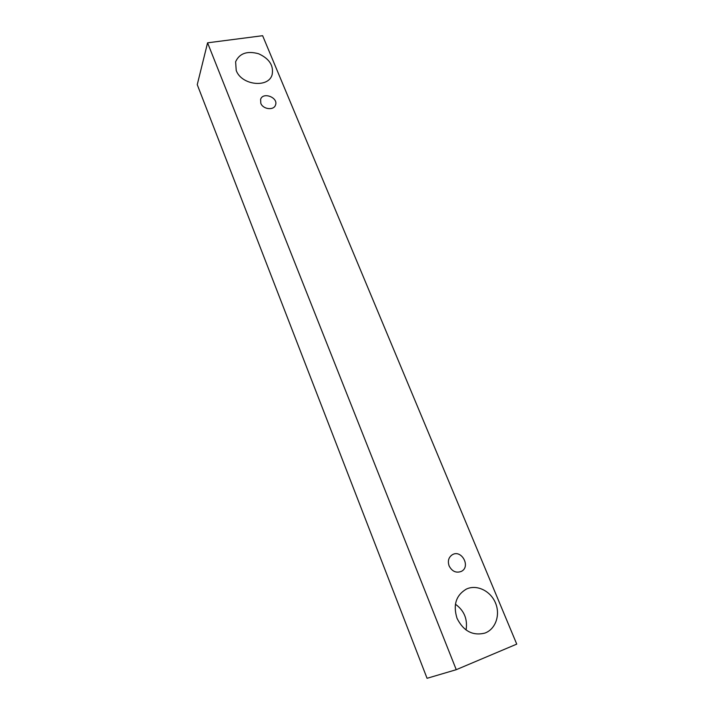 <?xml version="1.0" encoding="UTF-8"?>
<svg xmlns="http://www.w3.org/2000/svg" width="714" height="714" viewBox="0 0 714 714"><rect width="100%" height="100%" fill="white"/><g stroke="black" fill="none" stroke-linecap="round" stroke-linejoin="round"><path stroke-width="1.07" d="M260.806 103.298L260.61 99.362C262.922 91.535 278.63 97.604 275.488 105.083C273.828 110.67 262.93 109.376 260.806 103.298M466.072 629.989C467.75 619.172 464.198 610.577 455.416 604.205M207.578 42.822L197.251 84.654L427.061 678.3L456.255 669.687L516.749 644.117L262.627 35.7L207.578 42.822L456.255 669.687M236.209 70.427L235.62 61.761C239.467 53.336 247.115 50.658 258.557 53.737C269.365 58.664 273.881 65.679 272.105 74.783C268.419 88.366 241.341 85.243 236.209 70.427M457.04 618.342C452.908 605.017 455.996 595.28 466.313 589.112C476.568 584.195 490.357 590.692 495.409 602.768C500.63 614.772 495.659 629.346 484.726 633.139C472.677 635.995 463.44 631.069 457.04 618.342M449.115 565.916C447.517 561.034 448.579 557.304 452.301 554.751C461.503 549.039 471.124 566.8 461.271 571.423C456.103 573.271 452.051 571.432 449.115 565.916"/></g></svg>

